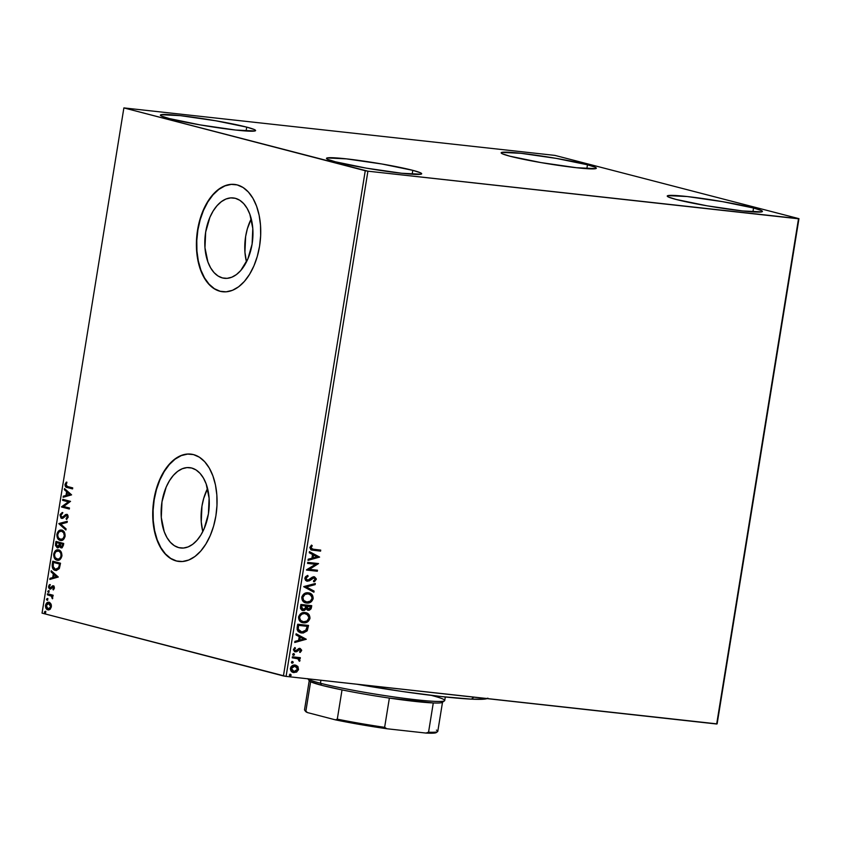 <?xml version="1.0" encoding="UTF-8"?>
<svg xmlns="http://www.w3.org/2000/svg" width="841" height="841" viewBox="0 0 841 841"><rect width="100%" height="100%" fill="white"/><g stroke="black" fill="none" stroke-linecap="round" stroke-linejoin="round"><path stroke-width="1.26" d="M251.249 218.776A40.421 23.821 -83.7 0 0 246.476 261.877L244.931 252.184L245.635 236.5L247.338 228.847L251.249 218.776M222.434 277.929A40.421 23.821 96.3 0 1 205.414 233.787A40.421 23.821 96.3 0 1 233.325 197.94A40.421 23.821 96.3 0 1 235.333 198.308L239.738 200.253L243.722 203.648L247.138 208.368L249.851 214.234L252.794 228.458L252.09 244.153L247.853 258.933L240.736 270.539L236.416 274.576L231.801 277.204L227.081 278.339L222.434 277.929L218.029 275.985L214.045 272.589L210.628 267.858L207.916 261.993L204.973 247.769L205.677 232.074L209.903 217.304L213.162 210.975L217.031 205.698L221.351 201.661L225.956 199.023L230.676 197.898L235.333 198.308A40.421 23.821 96.3 0 1 252.342 242.45A40.421 23.821 96.3 0 1 224.442 278.297A40.421 23.821 96.3 0 1 222.434 277.929L226.481 278.371L222.434 277.929M207.559 488.474A40.421 23.821 -83.7 0 0 202.797 531.575L201.251 521.893L201.956 506.198L203.659 498.545L207.559 488.474M178.755 547.628A40.421 23.821 96.3 0 1 161.735 503.486A40.421 23.821 96.3 0 1 189.645 467.638A40.421 23.821 96.3 0 1 191.643 468.006L196.048 469.951L200.032 473.346L203.448 478.077L206.171 483.943L209.104 498.166L208.41 513.862L204.174 528.632L200.915 534.96L197.046 540.237L192.736 544.274L188.121 546.913L183.401 548.038L178.755 547.628L174.35 545.683L170.366 542.287L166.949 537.567L164.226 531.701L161.293 517.478L161.987 501.783L166.224 487.002L169.483 480.684L173.351 475.396L177.661 471.359L182.276 468.731L186.996 467.596L191.643 468.006A40.421 23.821 96.3 0 1 208.663 512.148A40.421 23.821 96.3 0 1 180.752 547.996A40.421 23.821 96.3 0 1 178.755 547.628L182.791 548.08L178.755 547.628M176.589 561L170.702 558.403L165.372 553.862L160.81 547.554L157.183 539.722L154.639 530.66L153.262 520.716L153.115 510.277L154.197 499.754L156.468 489.536L159.853 480.011L164.205 471.57L169.367 464.505L175.138 459.123L181.288 455.601L187.596 454.087L191.012 454.129A54.003 31.821 -83.7 0 0 153.84 502.13A54.003 31.821 -83.7 0 0 176.589 561L176.274 560.968A54.003 31.821 96.3 0 1 153.546 501.993A54.003 31.821 96.3 0 1 190.823 454.108A54.003 31.821 96.3 0 1 193.504 454.603L187.291 454.056L180.983 455.57L174.823 459.081L169.062 464.474L163.9 471.528L159.538 479.98L156.163 489.494L153.882 499.712L152.799 510.245L152.946 520.684L154.324 530.618L156.878 539.68L160.505 547.523L165.067 553.83L170.397 558.371L176.274 560.968L182.486 561.515L188.794 560.001L194.954 556.49L200.726 551.097L205.877 544.043L210.239 535.591L213.614 526.077L215.895 515.848L216.978 505.325L216.831 494.886L215.454 484.952L212.899 475.89L209.272 468.048L204.71 461.741L199.38 457.199L193.504 454.603A54.003 31.821 96.3 0 1 216.232 513.567A54.003 31.821 96.3 0 1 178.954 561.462A54.003 31.821 96.3 0 1 176.274 560.968L176.589 561A54.003 31.821 -83.7 0 0 179.144 561.483M220.268 291.301L214.381 288.705L209.062 284.163L204.5 277.856L200.873 270.014L198.318 260.952L196.941 251.017L196.794 240.579L197.877 230.045L200.158 219.827L203.533 210.313L207.885 201.861L213.046 194.807L218.818 189.414L224.978 185.893L231.286 184.379L234.692 184.431A54.003 31.821 -83.7 0 0 197.519 232.431A54.003 31.821 -83.7 0 0 220.268 291.301L219.953 291.259A54.003 31.821 96.3 0 1 197.225 232.295A54.003 31.821 96.3 0 1 234.502 184.41A54.003 31.821 96.3 0 1 237.183 184.904L230.97 184.347L224.663 185.861L218.513 189.383L212.741 194.776L207.58 201.829L203.228 210.282L199.843 219.795L197.572 230.014L196.479 240.547L196.636 250.975L198.003 260.92L200.557 269.982L204.184 277.814L208.747 284.132L214.077 288.663L219.953 291.259L226.176 291.816L232.473 290.303L238.634 286.781L244.405 281.388L249.567 274.334L253.919 265.893L257.293 256.368L259.575 246.15L260.657 235.617L260.51 225.188L259.133 215.243L256.589 206.182L252.962 198.35L248.389 192.042L243.07 187.501L237.183 184.904A54.003 31.821 96.3 0 1 259.911 243.869A54.003 31.821 96.3 0 1 222.634 291.753A54.003 31.821 96.3 0 1 219.953 291.259L220.268 291.301A54.003 31.821 -83.7 0 0 222.833 291.774M412.805 170.345L412.174 174.224L412.805 170.345L420.447 172.773L421.656 173.624L421.036 174.192L401.756 173.267L366.266 168.137L335.359 161.787A48.221 3.332 -170.8 0 1 326.487 158.36A48.221 3.332 -170.8 0 1 359.801 160.547A48.221 3.332 -170.8 0 1 412.805 170.345A48.221 3.332 -170.8 0 1 421.677 173.772A48.221 3.332 -170.8 0 1 388.363 171.585A48.221 3.332 -170.8 0 1 335.359 161.787L327.706 159.359L326.508 158.507L327.128 157.95L346.397 158.865L381.888 163.995L412.805 170.345M587.47 164.794L586.839 168.673L587.47 164.794L595.113 167.222L596.322 168.074L595.701 168.631L576.432 167.716L540.942 162.586L510.024 156.237A48.221 3.332 -170.8 0 1 501.152 152.81A48.221 3.332 -170.8 0 1 534.466 154.996A48.221 3.332 -170.8 0 1 587.47 164.794A48.221 3.332 -170.8 0 1 596.343 168.221A48.221 3.332 -170.8 0 1 563.028 166.034A48.221 3.332 -170.8 0 1 510.024 156.237L502.382 153.798L501.173 152.957L501.793 152.389L521.073 153.314L556.553 158.444L587.47 164.794M753.557 208.021L752.926 211.9L753.557 208.021L761.2 210.45L762.409 211.301L761.788 211.858L742.519 210.944L707.029 205.803L676.111 199.454A48.221 3.332 -170.8 0 1 667.239 196.027A48.221 3.332 -170.8 0 1 700.553 198.224A48.221 3.332 -170.8 0 1 753.557 208.021A48.221 3.332 -170.8 0 1 762.43 211.448A48.221 3.332 -170.8 0 1 729.115 209.251A48.221 3.332 -170.8 0 1 676.111 199.454L668.469 197.025L667.26 196.174L667.88 195.617L687.16 196.531L722.64 201.672L753.557 208.021M246.718 127.128L246.087 131.007L246.718 127.128L254.36 129.556L255.569 130.408L254.949 130.965L235.669 130.05L200.179 124.91L169.272 118.56A48.221 3.332 -170.8 0 1 160.4 115.133A48.221 3.332 -170.8 0 1 193.714 117.33A48.221 3.332 -170.8 0 1 246.718 127.128A48.221 3.332 -170.8 0 1 255.59 130.555A48.221 3.332 -170.8 0 1 222.276 128.358A48.221 3.332 -170.8 0 1 169.272 118.56L161.619 116.132L160.41 115.28L161.041 114.723L180.31 115.638L215.801 120.778L246.718 127.128M554.913 155.396L123.879 107.911L365.257 170.723L283.428 675.943L42.05 613.131L123.879 107.911L367.916 171.186L798.508 218.786L716.679 724.006L286.087 676.406L367.916 171.186L798.95 218.671L554.913 155.396L123.879 107.911L42.05 613.131L286.087 676.406L717.121 723.891L798.95 218.671L554.913 155.396M294.644 664.968L297.735 666.387L295.811 665.21L293.646 665.136L291.039 666.776L290.397 668.385L291.333 671.37L293.52 672.527L296.495 672.106L298.513 669.699L297.966 666.661L297.293 666.272L298.156 669.173L297.735 666.387L295.086 665.073C292.836 664.8 291.28 665.904 290.397 668.385C290.46 670.96 291.617 672.358 293.866 672.579L296.852 671.896L298.156 669.173L296.852 671.896L293.004 672.401M292.416 656.8L292.248 657.82L298.113 658.808L298.86 660.658L299.869 660.9L299.007 658.577L300.174 658.703L300.342 657.683L292.416 656.8L292.248 657.82L297.609 658.577L299.627 661.247L300.027 660.5L299.007 658.577L300.174 658.703L300.342 657.683L292.416 656.8M299.617 649.42L300.636 650.566L299.596 651.786L300.174 652.458L301.656 650.156L300.216 648.495L298.587 648.621L296.316 650.745L295.086 650.776L294.445 649.504L295.506 648.201L294.865 647.528L293.425 649.767L294.623 651.712L296.673 651.722L299.732 649.452L300.647 650.335L299.596 651.786L300.174 652.458L301.625 650.608L299.732 652.343L301.625 650.608L299.859 648.432L295.149 650.797M297.188 627.333L297.157 629.657L298.166 631.486L300.237 632.716L303.17 633.031L307.049 630.96L308.531 625.441L297.682 624.243L297.188 627.333L300.573 632.81L301.646 633.01L307.301 630.582L308.531 625.441L297.682 624.243L297.188 627.333M300.889 604.469L300.489 608.485L301.951 610.303L304.41 610.45L306.145 608.821L307.606 610.177L309.309 610.261L311.086 608.81L311.727 605.667L300.889 604.469L300.458 607.128L303.033 610.608L306.145 608.821L308.248 610.314L311.422 607.549L311.727 605.667L300.889 604.469M303.79 586.576L313.914 592.211L314.092 591.097L306.387 586.955L315.144 584.632L315.322 583.517L303.759 586.745L313.914 592.211L314.092 591.097L306.387 586.955L315.144 584.632L315.322 583.517L303.79 586.576M307.543 563.396L315.606 564.29L306.471 570.04L317.309 571.239L317.478 570.219L309.383 569.325L318.55 563.575L307.711 562.377L307.543 563.396L315.606 564.29L306.502 569.809L317.309 571.239L317.478 570.219L309.383 569.325L318.55 563.575L307.711 562.377L307.543 563.396M313.514 549.31L310.97 548.08L312.242 545.704L311.496 545.094L309.835 547.47L310.886 549.793L320.568 551.128L320.736 550.109L312.074 549.068L310.949 547.575L312.242 545.704L311.496 545.094L309.835 547.47L311.517 550.025L320.568 551.128L320.736 550.109L313.514 549.31M319.601 557.089L309.446 551.633L309.267 552.747L312.526 554.503L311.916 558.235L308.216 559.212L308.037 560.327L319.601 557.089L309.446 551.633L309.267 552.747L312.526 554.503L311.916 558.235L308.216 559.212L308.037 560.327L319.601 557.089M307.533 580.227L305.556 578.051L306.429 576.8L307.701 576.169L305.998 578.166L308.142 576.274L307.396 575.507L308.142 576.274L307.732 575.391L304.841 578.429L305.525 580.322L307.102 581.205L309.393 580.805L313.998 577.82L315.154 579.302L313.472 580.931L314.008 581.804L314.723 581.436L316.29 578.829L314.555 576.863L312.379 577.126L307.817 580.237L305.977 578.566L306.324 577.431L308.142 576.274L307.732 575.391L305.588 576.642L304.873 578.114L307.354 581.247L314.25 577.862L315.154 579.302L313.472 580.931L314.008 581.804L316.258 579.438L314.114 576.789L312.379 577.126L308.658 580.006L307.049 580.101M308.248 592.8L304.347 593.62L301.898 596.711L302.455 600.59L305.682 602.85L310.592 602.209L313.052 599.076L312.463 595.197L310.886 593.693L308.248 592.8C305.167 592.411 303.012 593.904 301.772 597.299C301.908 600.842 303.538 602.755 306.65 603.029C309.761 603.439 311.937 601.925 313.178 598.477C312.999 594.955 311.359 593.063 308.248 592.8L309.194 592.968M305.052 612.563L301.141 613.394L298.692 616.485L299.259 620.364L302.476 622.624L307.396 621.983L309.845 618.85L309.257 614.971L305.052 612.563C301.972 612.174 299.806 613.678 298.566 617.073C298.713 620.616 300.342 622.519 303.443 622.803C306.566 623.213 308.742 621.699 309.982 618.251C309.793 614.729 308.153 612.837 305.052 612.563L305.998 612.742M306.292 639.255L296.137 633.788L295.958 634.902L299.217 636.658L298.608 640.39L294.918 641.368L294.728 642.482L306.292 639.255L296.137 633.788L295.958 634.902L299.217 636.658L298.608 640.39L294.918 641.368L294.728 642.482L306.292 639.255M293.698 653.646L292.657 654.403L293.425 655.349L294.329 654.96L294.266 653.93L292.657 654.403L293.425 655.349L294.466 654.603L293.866 653.678M292.437 661.489L291.396 662.245L292.153 663.192L293.057 662.803L292.994 661.762L291.396 662.245L292.153 663.192L293.204 662.445L292.605 661.52M290.366 674.272L289.325 675.029L290.082 675.975L290.986 675.586L290.923 674.556L289.325 675.029L290.082 675.975L291.133 675.228L290.534 674.303M48.526 609.925L49.997 609.368L51.385 606.855L50.502 603.281L48.789 602.282L46.97 602.745L45.446 606.203L46.055 608.421L47.327 609.651L48.915 609.872L50.46 608.937L51.385 605.205L50.891 603.849L48.683 602.272M47.495 593.757L47.327 594.787L51.511 596.206L52.489 598.792L52.163 596.038L52.994 596.258L53.162 595.239L47.495 593.757L47.327 594.787L51.154 595.943L52.489 598.792L52.163 596.038L52.994 596.258L53.162 595.239L47.495 593.757M54.402 588.174L54.15 586.555L53.004 585.799L49.84 587.954L49.283 586.534L50.113 585.283L49.682 584.558L48.988 585.294L48.568 587.438L49.577 588.942L50.786 588.942L53.099 586.871L53.719 587.827L52.888 589.215L53.277 589.94L54.402 588.174L53.235 585.841L49.997 588.017L49.283 586.534L50.113 585.283L49.682 584.558L48.568 586.461L49.861 589.047L52.541 586.976L53.698 588.059L52.888 589.215L53.277 589.94L54.402 588.174M52.268 564.29L52.783 568.569L54.223 569.967L56.315 570.503L59.206 568.695L60.52 563.218L52.762 561.199L52.268 564.29L52.888 564.364L53.372 561.357L52.888 564.364L52.268 564.29C51.974 567.917 52.962 569.935 55.222 570.366L59.396 568.327L60.52 563.218L52.762 561.199L52.268 564.29M57.23 547.796L59.553 546.219L61.614 547.964L59.553 546.219L61.498 547.943L63.411 545.325L63.716 543.454L55.969 541.436L55.495 545.462L57.23 547.796L58.502 547.596L59.553 546.219L60.541 547.701L62.213 547.733L63.716 543.454L55.969 541.436L55.538 544.085L57.493 547.848M58.87 523.533L65.903 529.988L66.082 528.873L60.731 524.111L67.133 522.408L67.312 521.294L58.838 523.701L65.903 529.988L66.082 528.873L60.731 524.111L67.133 522.408L67.312 521.294L58.87 523.533M62.623 500.353L68.394 501.856L61.551 506.997L69.298 509.015L69.467 507.996L63.685 506.492L70.539 501.352L62.791 499.333L62.623 500.353L63.39 499.491L62.623 500.353L68.394 501.856L61.582 506.766L69.298 509.015L69.467 507.996L63.685 506.492L70.539 501.352L62.791 499.333L62.623 500.353M67.564 486.54L65.913 485.562L66.817 482.797L66.302 482.124L64.999 484.405L65.651 486.834L72.557 488.905L72.725 487.885L67.564 486.54L65.798 484.605L66.817 482.797L66.302 482.124L64.999 484.405C65.072 486.54 65.85 487.58 67.322 487.538L72.557 488.905L72.725 487.885L67.564 486.54M71.59 494.865L64.526 488.589L64.347 489.704L66.607 491.722L66.008 495.454L63.296 496.169L63.117 497.283L71.59 494.865L64.526 488.589L64.347 489.704L66.607 491.722L66.008 495.454L63.296 496.169L63.117 497.283L71.59 494.865M62.129 517.415L63.285 517.32L61.856 517.383L60.846 515.186L62.476 513.441L62.213 512.505L60.037 515.049L60.983 518.045L63.159 518.109L66.334 515.396L67.406 516.721L66.103 518.54L66.45 519.465L68.174 517.236L67.858 515.281L66.439 514.345L62.665 517.247L61.404 517.141L60.815 515.354L62.476 513.441L62.213 512.505L60.163 514.513L60.657 515.123L62.833 512.568M61.046 540.521L60.184 540.395C62.402 541.047 64.042 539.67 65.093 536.274C65.114 532.7 64.021 530.66 61.803 530.156L58.407 531.165L56.883 534.54L57.714 538.492L60.531 540.469L63.054 539.859L65.135 535.98L64.273 532.048L61.267 530.061M57.84 560.295L56.978 560.169C59.206 560.821 60.836 559.444 61.887 556.048C61.919 552.474 60.815 550.435 58.597 549.93L55.212 550.929L53.687 554.314L54.507 558.256L57.335 560.243L59.858 559.633L61.961 555.449L61.078 551.822L58.071 549.835M58.281 577.031L51.217 570.745L51.038 571.859L53.309 573.877L52.699 577.609L49.997 578.324L49.819 579.438L58.281 577.031L51.217 570.745L51.038 571.859L53.309 573.877L52.699 577.609L49.997 578.324L49.819 579.438L58.281 577.031M48.568 590.666L47.779 591.728L48.746 592.264L48.778 590.771L47.779 591.349L48.294 592.369L49.072 591.686L48.568 590.666L47.779 591.349M47.296 598.508L46.518 599.57L47.485 600.106L47.517 598.613L46.507 599.191L47.022 600.211L47.8 599.528L47.296 598.508L46.507 599.191M45.225 611.291L44.447 612.353L45.414 612.889L45.446 611.396L44.436 611.975L44.951 612.994L45.729 612.311L45.225 611.291L44.436 611.975M66.712 482.398L65.577 484.847L66.271 486.897L72.568 488.821L67.942 487.612C66.471 487.654 65.693 486.603 65.619 484.469L64.999 484.405L66.923 482.198M63.779 497.115L63.296 496.169L66.628 495.517L66.008 495.454L66.628 495.517L67.227 491.785L64.347 489.704L65.083 489.084L67.227 491.785L66.628 495.517L63.916 496.243L63.779 497.115M70.329 494.54L67.333 492.363L70.329 494.54L66.87 495.223L70.329 494.54L66.87 495.223L67.333 492.363L70.329 494.54M69.309 508.931L61.551 506.997L69.004 501.919L63.243 500.427L69.004 501.919L62.171 507.07L69.309 508.931M62.665 517.247L64.179 515.869L61.856 517.383M62.497 512.716L60.615 515.438L61.025 517.404L62.297 518.476L60.037 515.049L61.677 518.403L65.514 515.785L67.238 515.491L68.016 516.942L66.618 515.428L67.995 517.089L66.103 518.54L66.923 519.17L66.103 518.54L66.45 519.465L68.174 517.236L66.744 514.398L64.179 515.869L65.482 514.608L67.364 514.461M66.744 514.398L65.482 514.608M65.514 515.785L66.618 515.428M67.101 515.47L66.134 515.848M62.171 512.884L61.53 513.346M67.059 514.419L63.485 517.194M65.966 529.557L58.838 523.701L65.966 529.557M60.184 540.395L60.804 540.469C58.576 539.954 57.493 537.904 57.545 534.308L56.925 534.235C56.873 537.83 57.955 539.88 60.184 540.395L60.731 540.5M61.803 530.156C59.595 529.536 57.976 530.892 56.925 534.235L57.545 534.308C58.597 530.965 60.216 529.609 62.423 530.229M61.708 530.114L58.902 531.365L57.472 534.908L58.334 538.555L61.151 540.542M60.994 530.156L60.279 530.377M61.12 531.186L61.971 531.197M61.824 531.165L61.635 531.186C63.422 531.586 64.305 533.226 64.284 536.116L64.904 536.18C64.925 533.299 64.042 531.649 62.255 531.249L64.252 532.763L64.904 536.18L63.264 539.028L60.962 539.438C62.728 539.954 64.042 538.871 64.904 536.18L64.284 536.116C63.422 538.797 62.108 539.88 60.342 539.375C58.544 538.976 57.672 537.315 57.724 534.413C58.576 531.754 59.879 530.671 61.635 531.186L61.509 531.155M61.088 539.47L58.344 537.851L57.672 534.897L58.817 532.069L61.351 531.123L63.632 532.7L64.326 535.875L62.97 538.692L60.342 539.375M62.255 531.249L61.635 531.186M57.85 547.869L55.538 544.085L56.158 544.159L56.578 541.593L56.168 545.851L57.85 547.869M57.724 546.818L59.658 545.599L59.038 545.536L59.658 545.599L60.016 544.001L59.396 543.927L60.1 543.475L57.398 546.776L56.41 543.833L56.599 542.666L57.22 542.729L60.1 543.475L59.522 545.935L58.239 546.881M61.498 546.902L63.38 544.337L61.151 546.871L60.195 544.138L60.899 543.685L63.38 544.337L62.875 546.461L62.003 546.976M61.771 546.934L60.226 545.988L60.279 543.622L63.38 544.337L60.279 543.622L62.76 544.264L62.255 546.387L61.151 546.871M58.018 546.85L56.431 545.798L56.599 542.666L60.1 543.475L57.22 542.729L59.48 543.412L58.733 546.156L57.398 546.776M56.978 560.169L57.598 560.232C55.369 559.728 54.287 557.678 54.35 554.082L53.729 554.009C53.666 557.604 54.749 559.654 56.978 560.169L57.535 560.274M58.597 549.93C56.4 549.31 54.77 550.666 53.729 554.009L54.35 554.082C55.39 550.739 57.02 549.383 59.217 550.003M58.513 549.888L55.695 551.139L54.276 554.682L55.128 558.329L57.955 560.306M57.787 549.93L57.072 550.151M57.913 550.96L60.615 551.969L61.771 554.986L60.699 558.203L57.766 559.212C59.532 559.728 60.846 558.634 61.708 555.954L61.088 555.89C60.226 558.571 58.912 559.654 57.146 559.149C55.348 558.75 54.476 557.089 54.528 554.177C55.38 551.528 56.683 550.445 58.439 550.96L58.302 550.929M57.882 559.244L55.149 557.625L54.465 554.671L55.622 551.843L58.439 550.96C60.226 551.36 61.109 553 61.088 555.89L61.708 555.954C61.729 553.073 60.846 551.423 59.049 551.023L60.899 553.483L60.983 556.364L59.438 558.729L57.146 559.149M56.147 570.503L55.842 570.44C53.582 570.009 52.594 567.98 52.888 564.364L53.404 568.632L56.379 570.545M55.222 570.366L55.842 570.44M56.011 569.42L59.375 567.664L58.754 567.591L59.375 567.664L60.068 564.774L59.448 564.71L60.174 564.101L59.553 564.038L58.754 567.591L55.39 569.346L52.972 566.319L53.393 562.429L54.013 562.503L60.174 564.101L54.013 562.503L60.174 564.101L59.059 568.264L56.452 569.504M56.189 569.462L54.266 568.821L53.214 567.402L53.393 562.429L59.553 564.038L58.439 568.19L57.188 569.262L55.39 569.346M50.471 579.27L49.997 578.324L53.319 577.683L52.699 577.609L53.319 577.683L53.919 573.94L51.038 571.859L51.774 571.239L53.919 573.94L53.319 577.683L50.618 578.398L50.471 579.27M57.02 576.695L54.024 574.519L57.02 576.695L53.561 577.378L57.02 576.695L53.561 577.378L54.024 574.519L57.02 576.695M53.582 586.923L54.339 587.901L53.666 589.583L52.888 589.215L54.318 588.122L53.162 587.05M52.541 586.976L53.099 586.871M49.861 589.047L50.786 588.942M49.934 584.937L49.188 587.512L50.481 589.12L48.568 586.461L50.302 584.632M50.618 588.08L52.93 586.009L52.31 585.935L53.856 585.904M53.235 585.841L52.31 585.935M53.393 585.872L51.196 587.985M48.294 592.369L49.072 591.686M48.904 592.432L48.4 591.412L49.188 590.729M48.957 590.718L48.694 592.327M53.004 596.164L52.163 596.038L53.004 596.164M52.71 598.382L51.963 598.14L52.752 597.783L51.774 596.017L47.327 594.787L48.095 593.914L47.948 594.85L51.953 596.132L52.71 598.382M47.022 600.211L47.8 599.528M47.643 600.274L47.128 599.255L47.916 598.571M47.685 598.561L47.422 600.169M47.821 609.83L48.442 609.904C46.833 609.515 46.066 608.011 46.139 605.394L45.519 605.331C45.446 607.938 46.213 609.441 47.821 609.83L48.221 609.904M49.041 602.335C47.432 601.893 46.266 602.892 45.519 605.331L46.139 605.394C46.886 602.955 48.053 601.956 49.661 602.398M48.883 602.324L46.675 603.817L46.066 606.266L46.97 608.916L48.715 609.956M47.201 603.144L46.675 603.817M48.715 603.386L50.492 603.996L51.354 606.077L50.534 608.306L48.799 608.916M49.177 603.365L48.557 603.302L50.681 606.666L49.545 608.537L47.99 608.81L48.915 608.937L51.301 606.739L47.99 608.81L46.213 605.509L48.925 603.365M48.894 603.365L51.301 606.739L49.493 603.428L47.327 603.617L46.234 606.782L47.99 608.81M44.951 612.994L45.729 612.311M45.572 613.057L45.057 612.038L45.845 611.354M45.614 611.344L45.351 612.952M66.87 495.223L67.333 492.363L69.708 494.466L66.87 495.223M53.561 577.378L54.024 574.519L56.4 576.621L53.561 577.378M311.128 549.919L320.127 551.013L320.274 550.056L320.568 551.128L311.349 549.982M312.074 549.068L310.529 547.975L311.801 545.588L311.349 545.22L312.242 545.704L310.508 547.459L311.885 549.015M309.425 551.749L319.16 556.984L309.425 551.749M313.115 554.944L313.104 557.919L313.115 554.944M316.973 556.889L313.104 557.919L313.567 555.06L316.973 556.889L313.104 557.919L313.567 555.06L316.973 556.889M318.098 563.523L308.941 569.21L318.098 563.523M317.025 570.166L317.309 571.239L306.481 569.977L316.868 571.123L317.025 570.166M315.165 564.174L307.554 563.333L315.165 564.174M306.902 580.08L305.556 578.051L307.091 580.111M314.534 576.863L316.258 579.438L313.567 581.688L315.817 579.323L313.672 576.674M306.66 581.089L308.952 580.689L312.41 577.935L313.998 577.82L306.681 581.099M314.839 583.643L315.144 584.632L305.945 586.839L314.092 591.097L313.493 591.98L313.651 590.981L305.945 586.839L314.702 584.516L314.839 583.643M308.983 592.916L312.736 598.361C311.496 601.809 309.32 603.323 306.208 602.913L305.441 602.787M305.672 602.85L306.65 603.029M305.241 602.734L309.194 602.566L312.41 599.538L312.253 595.481L309.236 593M310.918 593.904L309.698 593.178M308.195 602.85L309.194 602.566M305.598 601.746L302.991 599.938L302.487 597.036L304.526 594.345L307.648 593.704C305.188 593.378 303.454 594.576 302.445 597.278C302.55 600.138 303.864 601.683 306.376 601.893M308.09 593.82L311.265 595.46L312.064 598.403L310.276 601.157L306.818 602.009C304.305 601.799 302.991 600.253 302.886 597.383L304.968 594.461L308.09 593.82C310.581 594.03 311.906 595.554 312.064 598.403C311.033 601.126 309.288 602.335 306.818 602.009L303.675 600.4L302.886 597.383C303.895 594.692 305.63 593.494 308.09 593.82L308.658 593.914M306.818 602.009L305.777 601.788M307.48 610.156L310.318 609.241L311.275 605.625L311.422 607.549L307.585 610.177M305.693 608.705L302.308 610.45L304.337 610.167L305.693 608.705M308.332 610.219L308.868 610.145M302.518 609.431L301.173 608.18L301.393 605.499L305.42 605.951L305.388 608.19L302.676 609.462M307.732 609.147L306.429 608.011L306.534 606.077L310.014 606.456L310.287 607.633L307.869 609.168M308.395 609.294L306.891 606.708L307.943 609.178L307.049 608.527L306.534 606.077L306.891 606.708L310.014 606.456L306.534 606.077L310.455 606.571L309.751 608.873L307.953 609.199M303.191 609.588L301.646 606.792L302.749 609.473L301.803 608.726L301.393 605.499L301.646 606.792L301.835 605.615L305.42 605.951L301.393 605.499L305.872 606.067L304.999 608.842L302.739 609.483M305.777 612.69L309.53 618.135C308.3 621.583 306.113 623.097 303.002 622.687L302.245 622.561M304.999 622.624L303.443 622.803M305.987 622.34L308.626 620.364L309.593 617.536L308.815 614.855L306.04 612.774M307.238 613.352L306.492 612.952M302.392 621.52L299.785 619.712L299.343 616.569L301.32 614.119L304.442 613.478C301.982 613.152 300.248 614.34 299.238 617.042C299.343 619.912 300.658 621.457 303.17 621.667M303.612 621.783L300.752 620.479L299.238 617.042L301.761 614.235L304.442 613.478L307.743 614.876L308.889 617.935L307.081 620.931L303.612 621.783C301.099 621.562 299.795 620.027 299.68 617.157C300.689 614.456 302.424 613.268 304.884 613.594C307.385 613.804 308.71 615.328 308.857 618.177C307.838 620.9 306.082 622.098 303.612 621.783L302.571 621.562M304.884 613.594L305.451 613.678M300.731 632.831L303.801 632.737L306.334 631.202L308.079 625.399L307.301 630.582L301.646 633.01L300.353 632.758M300.805 631.791L298.04 629.772L298.187 625.273L306.807 626.23L298.187 625.273L307.249 626.345L306.366 629.93L301.814 631.99L299.648 631.265L297.84 629.142L301.372 631.875M301.814 631.99L298.292 629.257L298.46 626.492L297.84 629.142L298.187 625.273L298.46 626.492L298.629 625.389L307.249 626.345L305.462 631.055L303.054 632.012L300.689 631.759M296.127 633.904L305.851 639.139L296.127 633.904M299.817 637.1L299.795 640.075L299.817 637.1M303.664 639.044L299.795 640.075L300.258 637.215L303.664 639.044L299.795 640.075L300.258 637.215L303.664 639.044M299.732 649.452L298.534 649.504L299.732 649.452L298.534 649.504L297.998 650.556L298.975 649.62L298.397 649.588L296.673 651.722L297.546 650.44L294.949 651.807L296.673 651.722L294.781 651.786L293.456 649.515L294.865 647.528L295.506 648.201L294.003 649.389L295.517 650.902M294.855 650.734L293.982 649.673L294.655 647.665L295.065 648.085L294.003 649.389L295.075 650.787M299.417 648.316L301.183 650.492L299.774 648.379M293.257 653.531L294.466 654.603L292.983 655.234L293.877 654.845L293.824 653.814M299.88 657.63L300.174 658.703L298.566 658.461L300.027 660.5L299.186 661.131L299.554 659.764L298.566 658.461L299.732 658.587L299.88 657.63M297.083 658.44L297.609 658.577M295.832 658.177L295.149 658.082M291.995 661.373L293.204 662.445L291.711 663.076L292.615 662.687L292.552 661.646M293.236 672.464L293.866 672.579M295.78 665.21L295.086 665.073M292.731 672.337L295.685 672.159L297.935 669.983L297.735 666.85L295.37 665.094M296.715 665.746L296.074 665.357M293.32 671.402L291.669 670.582L290.997 668.048L292.342 666.398L294.991 666.083M295.244 666.156L290.923 668.374L294.466 665.988L297.041 667.176L297.441 669.814L295.107 671.517L294.024 671.56L291.375 668.49L294.907 666.104L297.63 669.173L294.024 671.56L292.111 670.697L290.923 668.374L293.583 671.444M294.024 671.56L293.267 671.391M289.924 674.156L291.133 675.228L289.64 675.859L290.629 675.302L290.229 674.24M798.95 218.671L716.679 724.006L798.95 218.671M367.916 171.186L286.087 676.406L283.428 675.943L365.257 170.723L367.916 171.186M487.917 698.188L484.353 699.123L471.402 699.144L473.83 697.157L471.402 699.144L441.882 696.611L402.597 691.533L357.015 684.248A111.864 7.716 9.2 0 0 471.402 699.144A111.864 7.716 9.2 0 0 487.076 698.619M436.416 730.114A67.501 4.657 -170.8 0 1 437.583 731.628A67.501 4.657 -170.8 0 1 428.553 732.196L433.283 702.95L428.553 732.196A67.501 4.657 9.2 0 0 437.793 731.344L442.534 702.088A67.501 4.657 -170.8 0 1 433.283 702.95A67.501 4.657 9.2 0 0 442.313 702.382L444.521 700.805A69.435 4.794 -170.8 0 1 394.492 697.021A69.435 4.794 -170.8 0 1 320.442 683.239L321.683 685.31A67.501 4.657 9.2 0 0 342.024 689.904A67.501 4.657 9.2 0 0 389.372 698.093A67.501 4.657 9.2 0 0 433.283 702.95L389.372 698.093A67.501 4.657 -170.8 0 1 342.024 689.904L321.683 685.31L310.634 681.736A67.501 4.657 9.2 0 0 321.683 685.31L320.442 683.239A69.435 4.794 9.2 0 0 396.763 697.347A69.435 4.794 9.2 0 0 444.742 700.5L445.31 696.979M431.959 695.56A69.435 4.794 -170.8 0 1 444.521 700.805M320.926 680.253L320.442 683.239L320.926 680.253M307.922 678.813A69.435 4.794 9.2 0 0 320.442 683.239A69.435 4.794 -170.8 0 1 307.922 678.813M307.774 678.655L309.372 680.853A67.501 4.657 9.2 0 0 310.634 681.736A67.501 4.657 -170.8 0 1 309.257 680.506L304.526 709.751A67.501 4.657 9.2 0 0 305.893 710.981L310.634 681.736L305.893 710.981A67.501 4.657 -170.8 0 1 304.631 710.098L305.588 711.423A66.344 4.583 9.2 0 0 307.428 712.569L305.609 710.866M386.849 728.748L384.631 727.339L389.372 698.093L384.631 727.339A67.501 4.657 -170.8 0 1 337.294 719.15L335.391 719.843L307.428 712.569L335.391 719.843A66.344 4.583 9.2 0 0 386.849 728.748L341.194 721.021L335.391 719.843L337.294 719.15A67.501 4.657 9.2 0 0 384.631 727.339L386.849 728.748L425.956 733.068L386.849 728.748M436.416 732.048L434.145 733.089L425.956 733.068L428.553 732.196L425.956 733.068A66.344 4.583 9.2 0 0 436.258 732.585L437.583 731.628M342.024 689.904L337.294 719.15L342.024 689.904M62.013 517.404L62.633 517.478M66.46 515.407L67.08 515.47M53.004 586.85L53.614 586.923M50.113 588.038L50.733 588.101"/></g></svg>
